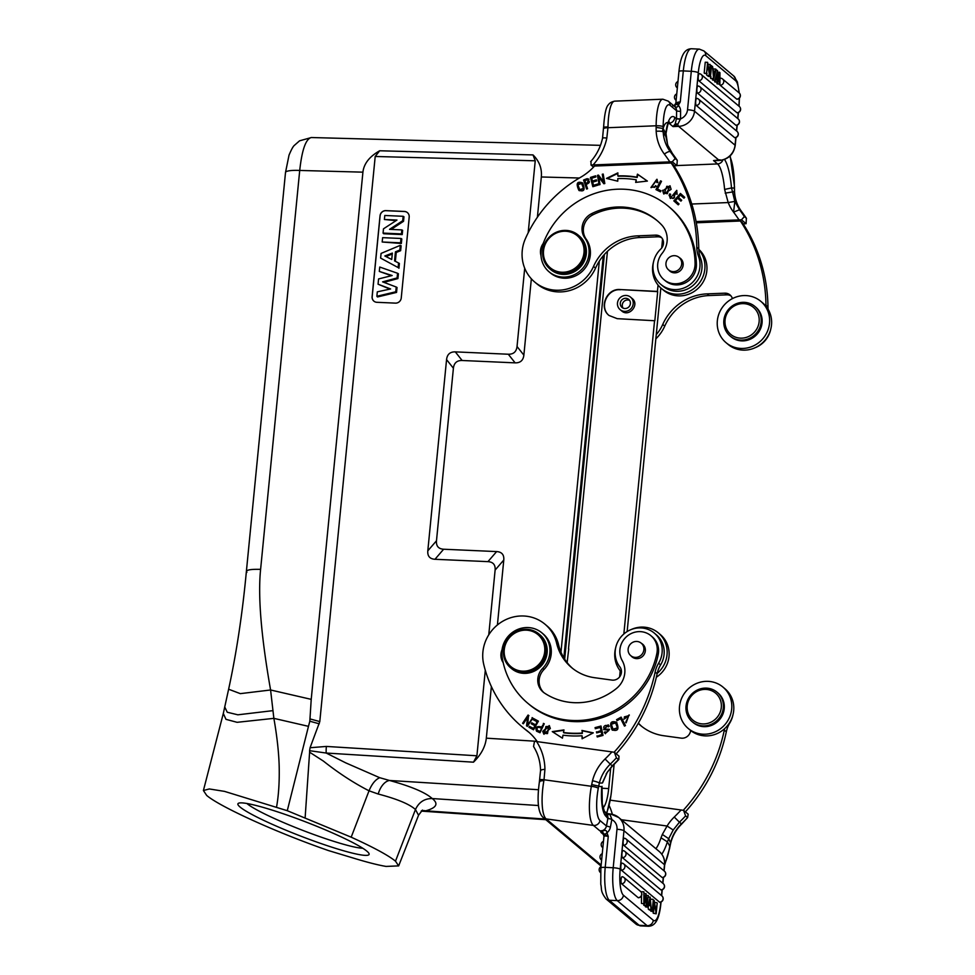 <?xml version="1.0" encoding="UTF-8"?>
<svg xmlns="http://www.w3.org/2000/svg" width="975" height="975" viewBox="0 0 975 975"><rect width="100%" height="100%" fill="white"/><g stroke="black" fill="none" stroke-linecap="round" stroke-linejoin="round"><path stroke-width="1.46" d="M389.537 229.344L401.822 229.893L401.432 233.915L383.065 233.098L383.48 228.832L396.971 220.058L384.394 219.497L384.796 215.475L403.15 216.292L402.724 220.703L389.537 229.344M401.822 229.893L402.638 230.368L402.224 234.573L383.675 233.756L383.065 233.098M402.724 220.703L403.528 221.313L391.158 229.418M403.15 216.292L403.967 216.767L403.528 221.313M384.394 219.497L396.082 220.642M401.432 233.915L402.224 234.573M382.614 237.656L400.981 238.473L400.554 242.824L382.188 242.007L382.614 237.656M400.981 238.473L401.798 238.948L401.347 243.482L382.188 242.007M400.554 242.824L401.347 243.482M392.364 253.073L384.845 255.986L391.731 259.484L392.364 253.073M385.893 256.522L392.267 254.036M380.616 258.095L381.079 253.415L400.311 245.334L399.847 250.051L395.436 251.83L394.546 260.922L398.58 262.97L398.129 267.564L380.616 258.095L398.129 267.564M398.58 262.97L399.384 263.469L398.921 268.283M395.436 251.83L396.24 252.452L395.362 261.337M399.847 250.051L400.64 250.685L396.24 252.452M400.311 245.334L401.127 245.749L400.64 250.685M382.59 281.86L396.216 287.016L395.753 291.793L376.874 296.278L377.301 291.842L390.622 288.966L378.056 284.2L378.568 278.947L392.169 275.523L379.312 271.428L379.738 267.053L397.568 273.268L397.105 277.948L382.59 281.86M396.216 287.016L397.032 287.503L396.545 292.427L395.753 291.793M397.105 277.948L397.91 278.582L383.894 282.36M397.568 273.268L398.385 273.768L397.91 278.582M379.312 271.428L391.402 275.718M378.056 284.2L389.963 289.112M376.874 296.278L377.483 296.961L396.545 292.427M374.034 301.263A5.509 5.204 128.2 0 1 372.182 296.729L380.104 215.841A5.509 5.204 128.2 0 1 385.942 210.685L404.479 211.514A5.509 5.204 128.2 0 1 407.331 212.55M395.423 303.127L376.874 302.299A5.509 5.204 -51.8 0 1 372.109 296.668L380.043 215.792A5.509 5.204 -51.8 0 1 385.868 210.624L404.418 211.453A5.509 5.204 -51.8 0 1 409.183 217.084L401.249 297.972A5.509 5.204 -51.8 0 1 395.423 303.127M311.293 137.524C305.821 138.889 301.957 149.87 299.715 170.442L260.605 569.363C257.839 596.237 261.166 636.443 270.587 689.983L273.865 718.356L308.478 726.338L309.818 721.232L311.22 699.355L362.919 172.161C363.894 163.666 369.476 156.536 379.677 150.772L533.02 154.915C539.297 161.131 542.063 168.48 541.332 176.975L537.396 217.218M620.088 289.551L657.698 291.635L654.834 320.751L617.236 318.667L609.07 315.498C598.528 307.527 606.718 288.234 620.088 289.551L657.43 291.403L658.052 285.053M620.356 289.77C607.108 288.466 598.857 307.466 609.143 315.559M603.062 807.909A25.252 6.459 92.7 0 0 608.68 788.58L610.716 767.788M587.888 180.107C590.253 181.545 589.741 182.934 586.353 184.299L584.866 180.728A21.06 19.987 130 0 1 587.511 179.766L588.449 180.229M587.486 179.778C589.863 181.204 589.351 182.593 585.963 183.958M586.889 188.967L583.988 180.363A40.816 38.72 130 0 1 587.681 178.986L589.034 179.254M587.303 178.644A40.816 38.72 -50 0 0 583.586 180.034L586.633 189.065L587.559 188.699L586.316 185.031L588.839 179.071L587.706 178.998M563.989 231.246A20.95 19.878 -50 0 0 543.453 251.672A20.95 19.878 -50 0 0 561.746 272.232A20.95 19.878 -50 0 0 584.049 251.818A20.95 19.878 -50 0 0 563.989 231.246M561.905 273.536A22.047 20.926 -50 0 0 583.635 259.569A22.047 20.926 -50 0 0 578.187 235.072A22.047 20.926 -50 0 0 566.134 230.405A22.047 20.926 -50 0 0 544.403 244.372A22.047 20.926 -50 0 0 549.851 268.868A22.047 20.926 -50 0 0 561.905 273.536M549.851 268.868L550.851 269.709A22.047 20.926 -50 0 0 581.051 266.26A22.047 20.926 -50 0 0 579.187 235.913L578.187 235.072M674.602 255.682A8.129 7.715 130 0 1 679.746 268.6A8.129 7.715 130 0 1 666.595 260.837A8.129 7.715 130 0 1 674.602 255.682M679.295 257.607A8.275 7.849 130 0 1 681.172 269.795A8.275 7.849 130 0 1 668.838 270.075M662.098 253.39A22.047 20.926 -50 0 0 661.696 224.957A62.851 59.633 -50 0 0 656.821 220.35A62.851 59.633 -50 0 0 591.484 213.732A16.538 15.698 -50 0 0 584.842 238.01A24.814 23.534 130 0 1 580.978 270.136A24.814 23.534 130 0 1 549.071 271.818A24.814 23.534 130 0 1 542.332 245.883A81.035 76.891 130 0 1 668.521 206.42A81.035 76.891 130 0 1 695.078 263.75A19.293 18.306 130 0 1 684.109 281.653A19.293 18.306 130 0 1 663.951 279.667A19.293 18.306 130 0 1 662.098 253.39M663.951 279.667L665.279 280.788A19.293 18.306 -50 0 0 685.449 282.774A19.293 18.306 -50 0 0 696.406 264.871A81.035 76.891 -50 0 0 669.849 207.529L668.521 206.42M549.071 271.818L550.412 272.939A24.814 23.534 -50 0 0 582.319 271.257A24.814 23.534 -50 0 0 586.17 239.131A16.538 15.698 130 0 1 592.824 214.853A62.851 59.633 130 0 1 657.491 220.923M657.235 182.496L656.382 180.302M651.983 186.859L654.432 187.383A3.498 3.327 -50 0 0 655.943 185.957L655.956 185.957M651.154 187.675L657.126 179.437M654.432 187.383L651.775 186.712L656.199 180.119L656.797 182.459L657.881 182.569L656.931 179.254L650.947 187.517L656.407 186.322M655.553 185.628A3.498 3.327 130 0 1 654.042 187.054M680.94 201.118L677.637 198.181L680.928 201.13L681.696 200.253L678.405 197.316L680.428 195.037L683.95 198.169L684.718 197.316L680.428 193.464L673.822 200.874L680.806 193.818M678.271 204.835L674.225 201.216M673.822 200.874L678.259 204.848L679.039 203.97L675.395 200.704L677.637 198.181M680.428 195.037L683.938 198.181M676.687 194.098L676.15 191.417M670.471 198.498L669.52 195.865A3.79 3.595 130 0 1 670.252 194.171L670.642 194.415M671.263 197.669A2.462 2.34 -50 0 0 672.421 198.315A1.536 1.462 -50 0 0 674.322 196.085L676.882 190.527M669.52 195.865L670.264 198.339L675.967 191.246L676.248 193.83L677.113 194.366L676.699 190.344L674.31 196.085M673.92 195.743A1.536 1.462 130 0 1 672.019 197.974L672.421 198.315M672.019 197.974A2.462 2.34 130 0 1 670.69 194.342L670.252 194.171M669.849 193.842A3.79 3.595 -50 0 0 669.118 195.524M657.443 189.04L661.513 181.313L660.562 180.838L655.956 189.613L660.441 191.831L660.977 190.795L657.443 189.04L660.916 190.905M656.419 189.832L661.452 181.423M664.658 193.208L667.339 193.708L669.435 186.834M666.827 186.274L669.252 186.664L666.937 193.379L664.45 193.05L666.827 186.274M663.914 194.062L662.988 190.637L670.166 185.969M662.586 190.296L663.707 193.903L671.117 189.357L669.971 185.786L662.988 190.637M593.495 185.323L592.69 182.154L596.651 180.948L596.371 179.851L592.422 181.07L591.703 178.218L595.92 176.926L595.64 175.829L590.472 177.413L592.837 186.7L598.163 185.067L597.882 183.97L593.495 185.323L597.992 184.397M592.422 181.07L596.481 180.277M593.129 186.615L590.874 177.755L595.749 176.256M636.127 182.325L636.212 179.814L635.651 182.386L647.376 181.082L637.443 174.147L636.797 177.145A95.648 90.76 -50 0 0 617.833 175.902L618.235 176.243A95.648 90.76 130 0 1 637.187 177.487L637.845 174.488L647.315 181.094M607.23 178.571L617.87 173.392M617.833 175.902L617.87 172.868L606.499 178.401L617.76 181.204L617.797 178.596A92.893 88.14 130 0 1 636.212 179.814M603.952 183.727L598.747 177.158L603.83 183.751L604.817 183.532L603.196 174.05L602.282 174.257L603.269 174.464M602.282 174.257L603.549 181.703L602.684 174.598M599.43 184.738L597.882 175.671L598.747 175.476M603.549 181.703L598.467 175.11L597.48 175.342L599.101 184.811L600.027 184.604L598.747 177.158M579.906 189.832L583.867 188.723L581.807 183.641M577.883 184.689L581.612 183.458L583.464 188.382L579.698 189.674L577.883 184.689M579.345 190.698L579.223 190.588C576.201 183.775 577.432 181.326 582.916 183.215M579.223 190.588L578.821 190.247C584.244 192.124 585.475 189.662 582.514 182.873C577.029 180.984 575.798 183.446 578.821 190.247L579.138 190.539M698.795 249.697A27.008 25.63 130 0 1 697.076 285.712A27.008 25.63 130 0 1 661.403 288.478L663.402 290.148A27.008 25.63 -50 0 0 700.099 286.272A27.008 25.63 -50 0 0 698.783 249.332M661.403 288.478A27.008 25.63 130 0 1 653.469 262.165M671.202 162.971A165.384 156.938 130 0 1 696.772 247.199A27.568 26.154 -50 0 0 698.502 256.327A24.253 23.022 130 0 1 689.873 284.688A24.253 23.022 130 0 1 660.904 284.456A24.253 23.022 130 0 1 660.831 248.978A8.275 7.849 -50 0 0 655.59 235.133L637.857 235.84A49.615 47.08 -50 0 0 593.531 266.431A38.586 36.623 130 0 1 534.702 282.031A38.586 36.623 130 0 1 525.476 238.497A126.799 120.315 130 0 1 580.564 177.316A55.124 52.309 -50 0 0 594.518 166.055L671.202 162.971L673.201 164.653A165.384 156.938 -50 0 1 698.77 248.881A27.568 26.154 130 0 0 700.501 257.997A24.253 23.022 -50 0 1 691.872 286.37A24.253 23.022 -50 0 1 662.902 286.138L660.904 284.456M534.702 282.031L536.713 283.713A38.586 36.623 -50 0 0 595.542 268.113A49.615 47.08 130 0 1 639.856 237.522L657.589 236.803A8.275 7.849 130 0 1 661.733 237.815M593.519 167.127L591.008 165.019L591.033 161.716M680.014 64.204L679.758 65.581M717.563 72.077L719.94 72.662L719.903 84.301L716.991 83.752L719.903 84.301M719.379 83.862L719.489 76.208A30.542 7.824 -87.3 0 1 719.55 73.966A93.1 23.839 -87.3 0 1 719.172 75.806M717.003 82.461L716.991 83.752M719.184 75.843L717.746 82.497L714.724 81.851L717.112 81.961L717.1 75.831A22.462 5.752 -87.3 0 1 717.173 71.979A40.292 10.311 -87.3 0 1 716.71 74.368A982.288 251.477 92.7 0 0 715.467 80.584L712.567 80.035L715.467 80.584M717.746 82.497L717.112 81.961M714.712 80.547L714.724 81.851M714.955 80.157L717.563 70.663A2837.932 726.546 -87.3 0 1 717.563 80.498A18.074 4.631 -87.3 0 1 717.746 79.609A1384.415 354.425 92.7 0 0 719.355 72.162M715.979 70.2L717.076 70.249M712.786 78.999L712.567 80.035M719.745 84.301A3.571 0.914 92.7 0 0 720.147 85.227L736.734 99.133A3.571 0.914 92.7 0 0 736.929 99.206A3.571 0.914 92.7 0 0 737.149 99.097M720.147 85.227A3.583 3.4 130 0 0 720.842 78.232A3.571 0.914 92.7 0 0 720.683 78.158A3.571 0.914 92.7 0 0 719.928 79.341M697.454 93.039A3.583 3.4 130 0 0 698.137 86.044A3.571 0.914 92.7 0 0 697.99 85.971A3.571 0.914 92.7 0 0 696.906 89.115A3.571 0.914 92.7 0 0 697.454 93.039L735.857 125.239A3.571 0.914 92.7 0 0 736.04 125.312A3.571 0.914 92.7 0 0 736.271 125.202M696.235 105.434A3.571 0.914 -87.3 0 1 695.687 101.522A3.571 0.914 -87.3 0 1 696.772 98.377A3.571 0.914 -87.3 0 1 696.918 98.451A3.583 3.4 130 0 1 696.235 105.434L734.638 137.646A3.583 3.4 -50 0 0 737.015 131.381L698.612 99.182A3.583 3.583 0 0 0 696.772 98.377M698.783 80.73A3.583 3.4 130 0 0 699.465 73.734A3.571 0.914 92.7 0 0 699.319 73.661A3.571 0.914 92.7 0 0 698.234 76.806A3.571 0.914 92.7 0 0 698.783 80.73L736.954 112.734A3.571 0.914 92.7 0 0 737.149 112.808A3.571 0.914 92.7 0 0 737.368 112.698M710.495 76.416L711.555 65.63L710.495 76.416L708.106 76.306L711.007 76.842M710.592 65.581L711.555 65.63M708.106 76.306L708.179 75.599M714.614 72.991L713.31 71.894L713.432 75.441A23.278 5.96 -87.3 0 1 713.468 77.683A10.969 2.803 -87.3 0 1 713.895 75.757L714.614 72.991L713.347 72.93M714.882 71.955L713.273 70.602L712.567 66.471L713.627 79.036L716.162 69.493L715.626 69.042L714.882 71.955M713.078 78.573L710.678 78.463L713.627 79.036M710.617 76.818L710.678 78.463M713.213 68.981L715.626 69.042M709.349 72.942L707.631 62.339L706.57 73.125L707.899 65.069L709.605 75.672L710.178 64.472L709.349 72.942M709.081 75.233L707.216 75.55L709.605 75.672M706.497 73.503L706.692 75.112M706.57 73.125L704.669 73.418L707.058 73.527M704.182 73.003L705.242 62.217L707.631 62.339M708.338 64.387L710.178 64.472M724.608 189.43L728.191 202.556L734.833 201.411L731.543 187.943L724.608 189.43A32.797 7.837 87.7 0 0 717.551 163.934L713.542 160.582L715.906 160.619M720.074 159.803L713.542 160.582L718.538 160.314M744.376 216.572L741.475 219.814L746.094 223.689L746.375 218.242A171.173 162.423 -50 0 0 741.512 211.429A5.789 1.779 -37.1 0 1 741.597 211.538L746.484 218.376L744.376 216.572A171.173 162.423 130 0 0 739.489 209.735L733.566 212.148L734.833 201.411L739.489 209.735L741.512 211.429C737.197 205.627 734.809 199.034 734.37 191.661L734.516 186.725A5.789 1.194 -179.3 0 0 734.346 186.432L734.321 188.163M725.181 193.123L734.37 191.661A5.789 1.28 177 0 1 734.553 191.941C735.004 199.29 737.356 205.822 741.597 211.526A5.789 1.779 -37.1 0 1 741.658 211.636M743.791 303.639A17.635 16.733 130 0 1 756.003 330.22A17.635 16.733 130 0 1 726.497 328.807A17.635 16.733 130 0 1 743.791 303.639M744.339 302.348A19.293 18.306 130 0 1 749.872 303.493A19.293 18.306 130 0 1 754.894 306.442A19.293 18.306 130 0 1 756.527 332.987A19.293 18.306 130 0 1 730.092 336.009A19.293 18.306 130 0 1 725.339 314.572A19.293 18.306 130 0 1 744.339 302.348M730.092 336.009L731.031 336.789A19.293 18.306 -50 0 0 757.453 333.779A19.293 18.306 -50 0 0 755.82 307.223L754.894 306.442M717.222 323.066A27.008 25.63 130 0 1 732.798 298.411A27.008 25.63 130 0 1 760.78 301.312A27.008 25.63 130 0 1 763.072 338.483A27.008 25.63 130 0 1 726.07 342.7A27.008 25.63 130 0 1 717.222 323.066M726.07 342.7L728.069 344.382A27.008 25.63 -50 0 0 765.07 340.153A27.008 25.63 -50 0 0 762.791 302.993L760.78 301.312M623.098 308.124A5.241 4.973 130 0 1 629.594 300.373M624.853 308.527A5.241 4.973 -50 0 0 628.717 299.398A5.241 4.973 -50 0 0 621.538 300.215A5.241 4.973 -50 0 0 624.853 308.527M625.255 311.366A8.129 7.715 130 0 1 622.464 296.156A8.129 7.715 130 0 1 632.714 305.882A8.129 7.715 130 0 1 625.255 311.366M696.308 222.788L740.403 221.008A165.384 156.938 130 0 1 765.972 305.236A27.568 26.154 -50 0 0 765.997 306.248M768.105 309.246A27.568 26.154 130 0 1 767.971 306.918A165.384 156.938 -50 0 0 742.402 222.69L740.403 221.008M755.357 347.612A24.253 23.022 -50 0 0 770.725 329.294M732.408 298.618A8.275 7.849 -50 0 0 724.791 293.17L707.058 293.877A49.615 47.08 -50 0 0 662.732 324.468A38.586 36.623 130 0 1 656.26 334.62M655.846 338.837A38.586 36.623 -50 0 0 664.731 326.15A49.615 47.08 130 0 1 709.057 295.559L726.789 294.84A8.275 7.849 130 0 1 730.933 295.852M696.089 221.557L741.475 219.814M746.094 223.689L743.182 223.884M734.333 188.163L731.53 187.87M603.83 127.103L607.986 126.872L607.949 127.713A5.789 1.182 -178.7 0 0 603.562 128.761A5.789 1.182 -178.7 0 0 603.574 128.798M666.01 133.746L665.937 136.707L663.183 131.893L663.146 126.713A5.789 1.194 -179.3 0 0 656.126 125.775L656.114 127.408L663.122 128.456L665.974 133.794C668.423 119.888 668.947 123.301 669.24 121.838M674.017 105.982L674.858 106.409C676.54 107.616 677.686 107.262 678.32 105.337L680.282 101.875C676.869 102.302 675.443 102.875 676.004 103.618M739.013 92.796A22.047 5.643 -87.3 0 0 735.601 80.693L705.742 55.636A22.047 5.643 -87.3 0 0 698.295 72.735L694.517 111.199A16.258 15.429 130 0 1 678.624 126.36A5.789 1.377 -92.3 0 1 677.759 124.325L680.513 118.865A3.303 0.683 0.7 0 1 676.504 118.328L676.589 110.76A5.789 5.497 -50 0 0 674.7 106.555L668.228 101.132A5.789 5.497 130 0 1 670.13 105.337A27.568 6.581 -92.3 0 0 663.146 126.713M665.901 132.819L667.631 145.056L672.299 153.38L670.312 151.722A171.173 162.423 130 0 1 675.175 158.535L672.275 161.777L591.008 165.019M674.42 105.666L680.282 101.875L683.317 70.907L691.299 71.297L687.533 109.761A5.789 1.073 5.6 0 1 694.517 111.199L735.053 145.202A16.258 15.429 -50 0 1 719.16 160.351L678.624 126.36L673.018 126.592L677.759 124.325A3.303 2.06 35.1 0 0 675.2 123.971L673.018 126.592L669.008 123.228A32.797 7.837 87.7 0 0 668.606 122.935M675.2 123.971L676.504 118.328M680.453 119.23L676.504 118.852L674.7 117.341A5.789 5.497 130 0 1 669.008 123.228L668.46 123.252M676.358 103.972L678.332 105.324M674.858 106.409L673.103 105.8L674.858 106.409M675.846 103.252L673.993 105.836M656.126 127.408L656.163 131.296A5.789 1.28 177.1 0 1 663.183 131.893C663.609 139.303 665.986 145.909 670.312 151.722A5.789 1.779 -37.1 0 0 664.377 154.123A165.384 156.938 130 0 1 669.801 161.801M602.721 138.426C602.184 137.768 603.562 137.658 606.816 138.109L607.949 127.713L656.126 125.775A33.357 7.971 -92.3 0 1 662.854 99.206L614.713 101.144A33.357 7.971 87.7 0 0 607.998 126.872M673.993 165.848L676.894 165.652L677.284 160.339L672.384 153.465A5.789 1.779 142.9 0 0 672.299 153.38A171.173 162.423 -50 0 1 677.174 160.217L675.175 158.535M672.275 161.777L676.894 165.652M543.197 243.494A13.784 13.077 -50 0 0 540.991 255.584M607.449 251.343L568.474 648.862M656.346 677.223A27.008 25.63 -50 0 0 660.294 634.53L658.296 632.848A27.008 25.63 130 0 1 657.187 673.432M621.453 672.226A27.008 25.63 130 0 1 615.176 649.996A27.008 25.63 130 0 1 615.639 647.936M631.008 629.618A27.008 25.63 130 0 1 658.296 632.848M626.133 722.816L628.631 715.955M623.793 719.148L629.35 715.114M625.682 722.426L629.155 714.931L624.609 718.892A3.498 3.327 130 0 1 624.378 716.869L628.436 715.784L626.084 722.767M636.785 641.453A8.129 7.715 130 0 1 641.916 654.371A8.129 7.715 130 0 1 628.765 646.608A8.129 7.715 130 0 1 636.785 641.453M641.465 643.378A8.275 7.849 130 0 1 643.354 655.566A8.275 7.849 130 0 1 631.02 655.846M543.867 692.64A16.538 15.698 130 0 1 543.977 669.508A24.814 23.534 -50 0 0 543.173 633.945L541.832 632.824A24.814 23.534 130 0 1 542.636 668.387A16.538 15.698 -50 0 0 543.173 692.104A16.538 15.698 -50 0 0 544.489 693.079A62.851 59.633 -50 0 0 616.237 688.667A22.047 20.926 -50 0 0 622.184 660.538A19.293 18.306 130 0 1 626.803 636.419A19.293 18.306 130 0 1 650.934 635.724A19.293 18.306 130 0 1 656.87 653.421A81.035 76.891 130 0 1 527.828 703.292A81.035 76.891 130 0 1 502.064 656.528A24.814 23.534 130 0 1 514.459 631.081A24.814 23.534 130 0 1 541.832 632.824M502.064 649.679A13.784 13.077 -50 0 0 503.21 662.683M527.828 703.292L529.157 704.413A81.035 76.891 -50 0 0 658.198 654.542A19.293 18.306 -50 0 0 652.275 636.846L650.934 635.724M606.084 732.81L608.888 730.433M603.817 729.678L608.327 725.022M605.402 733.724L604.695 732.53L605.475 732.176M604.451 728.63A1.536 1.462 -50 0 0 605.524 729.142L609.521 729.446M608.437 726.777A2.462 2.34 -50 0 0 607.778 726.107M608.644 725.278L608.132 724.839L603.61 729.519L608.705 730.226L605.877 732.664L605.256 731.75L604.695 732.53M604.293 732.201L605.195 733.566L609.338 729.263L605.524 729.142M605.122 728.812A1.536 1.462 130 0 1 604.463 726.058A2.462 2.34 130 0 1 608.254 726.875L609.168 726.436A3.79 3.595 -50 0 0 608.242 724.937M617.26 720.574L616.968 720.001L621.343 717.551M624.67 725.997L620.661 718.66L624.487 726.107L625.45 725.558L621.124 717.125L616.566 719.672L617.077 720.671L620.661 718.66M613.214 729.349L617.589 728.24L615.761 723.084M617.187 727.911L613.007 729.19L611.337 724.254L615.566 722.902L617.589 728.24M612.507 730.226L612.446 730.178C609.631 723.34 611.106 720.805 616.895 722.597M616.505 722.268C610.716 720.476 609.229 722.999 612.056 729.848C617.906 731.652 619.393 729.129 616.505 722.268L616.237 722.024M532.496 717.953L528.17 724.437L532.825 718.173M523.027 723.547L528.913 715.626M526.939 726.095L527.682 717.283L526.537 725.827L527.353 726.363L532.862 718.112L532.094 717.612M527.768 724.096L528.499 715.358M528.097 715.016L522.6 723.267L523.356 723.767L527.682 717.283M533.544 719.855L534.068 718.928L538.358 721.244M535.738 724.986L536.993 721.719L535.738 724.986L532.228 723.097L531.704 724.011M533.666 728.642L534.763 725.656L533.666 728.642L529.925 726.619L529.401 727.545M534.068 718.928L533.093 719.611L536.993 721.719M535.336 724.657L532.228 723.097M531.826 722.755L531.253 723.767L534.763 725.656M533.276 728.301L529.925 726.619M529.523 726.277L528.95 727.301L533.532 729.775L538.407 721.147L533.678 718.599M595.591 728.654L595.445 727.959L601.087 726.448M601.258 730.957L600.173 727.423L601.258 730.957L596.846 732.14L596.992 732.81M602.111 734.931L601.1 731.713L602.111 734.931L597.407 736.186L597.553 736.881M595.445 727.959L595.274 728.727L600.173 727.423M600.856 730.616L596.846 732.14M596.444 731.798L596.688 732.895L601.1 731.713M601.709 734.589L597.407 736.186M597.005 735.857L597.236 736.966L603.013 735.418L600.99 726.034L595.043 727.63M582.307 730.787L581.965 733.054A92.893 88.14 130 0 1 563.489 732.493L563.891 732.822A92.893 88.14 -50 0 0 582.367 733.383L582.307 730.787L592.934 733.042M552.764 731.932L563.891 730.312M582.477 738.575L582.026 735.747L582.087 738.782L593.275 732.859L581.904 730.446M563.489 732.493L563.964 729.909L552.264 731.616L562.441 738.185L563.002 735.162A95.648 90.76 -50 0 0 582.026 735.747M541.552 728.422L540.04 731.603L541.552 728.422M537.627 730.482L537.225 730.153C536.591 727.374 537.908 726.692 541.149 728.081M537.578 730.458A21.06 19.987 -50 0 0 540.04 731.603M539.638 731.274A21.06 19.987 130 0 1 537.176 730.117M543.77 723.73L541.649 727.033C536.713 725.814 535.019 727.167 536.543 731.092L536.945 731.421C535.421 727.508 537.115 726.156 542.051 727.362L544.184 723.913M536.518 731.14L540.004 732.737L544.245 723.779L543.367 723.401M544.732 733.395L547.511 733.602L548.73 726.655M547.109 733.261L544.513 733.249L545.915 726.533L548.547 726.473L547.511 733.602M544.038 734.285L543.124 731.677L549.425 725.766M550.351 728.435L549.23 725.595L542.722 731.335L543.831 734.126L550.351 728.435M537.249 741.609A55.124 52.309 -50 0 0 528.255 731.725A55.124 52.309 -50 0 0 526.354 730.202A126.799 120.315 130 0 1 521.966 726.704A126.799 120.315 130 0 1 483.722 664.341A38.586 36.623 130 0 1 500.918 622.379A38.586 36.623 130 0 1 544.952 624.183A38.586 36.623 130 0 1 556.603 643.171A49.615 47.08 -50 0 0 571.569 667.57A49.615 47.08 -50 0 0 594.531 677.698L611.959 680.099A8.275 7.849 -50 0 0 619.856 666.888A24.253 23.022 130 0 1 622.696 635.054A24.253 23.022 130 0 1 654.262 633.055A24.253 23.022 130 0 1 658.612 663.207A27.568 26.154 -50 0 0 655.115 672.08A165.384 156.938 130 0 1 614.092 752.249M616.188 753.821A165.384 156.938 -50 0 0 657.113 673.762A27.568 26.154 130 0 1 660.611 664.889A24.253 23.022 -50 0 0 656.26 634.737L654.262 633.055M572.581 668.399A49.615 47.08 130 0 1 558.602 644.841A38.586 36.623 -50 0 0 546.951 625.865L544.952 624.183M521.966 726.704L523.965 728.386A126.799 120.315 -50 0 0 528.352 731.884A55.124 52.309 130 0 1 529.254 732.578M606.17 773.845L612.239 765.838A171.173 162.423 -50 0 0 618.406 759.537L616.407 757.855L614.372 752.298L611.947 751.908L534.507 741.268L533.557 746.521C538.054 753.76 540.369 761.767 540.54 770.555L540.54 770.591M661.781 854.21A38.586 10.469 97.8 0 0 667.4 841.864L661.013 837.781L662.33 834.454L668.716 838.695L670.52 842.814C672.384 835.514 676.028 829.189 681.464 823.851L679.441 822.193L673.201 829.993L668.704 838.695L667.412 841.864L669.813 846.215L669.484 847.933A5.789 0.938 10.5 0 1 669.654 848.226L670.52 842.814A5.789 0.829 14 0 1 670.69 843.119C672.579 835.77 676.248 829.408 681.708 824.021L681.464 823.851A171.173 162.423 -50 0 0 687.607 817.562L681.708 824.021M644.463 903.983L641.465 903.374L644.463 903.983A1384.415 354.425 92.7 0 1 646.059 896.537A18.074 4.631 -87.3 0 0 646.242 895.659L646.242 905.483L643.853 905.373L646.242 905.483M643.866 903.484L643.902 891.845L644.317 899.937A30.542 7.824 -87.3 0 1 644.268 902.18A93.1 23.839 -87.3 0 1 644.633 900.339M641.501 892.661L641.501 891.735L643.902 891.845M641.489 895.708L641.465 903.374M644.304 900.291L646.059 893.661L644.402 893.575M646.059 893.661L646.705 900.327A22.462 5.752 -87.3 0 1 646.632 904.178A40.292 10.311 -87.3 0 1 647.095 901.79L646.705 901.765M647.095 901.79A982.288 251.477 92.7 0 0 648.338 895.562L646.742 905.897M646.693 895.489L648.338 895.562M643.853 903.959L643.853 905.373M638.186 897.682A3.583 3.4 -50 0 0 640.563 891.43L623.976 877.524A3.583 3.4 130 0 0 622.282 876.781A3.571 0.914 92.7 0 0 622.135 876.708A3.571 0.914 92.7 0 0 621.051 879.852A3.571 0.914 92.7 0 0 621.599 883.777L638.186 897.682A3.571 0.914 92.7 0 0 638.369 897.756A3.571 0.914 92.7 0 0 638.601 897.646M660.879 889.87A3.583 3.4 -50 0 0 663.256 883.618L624.865 851.419A3.583 3.4 130 0 0 623.171 850.688A3.571 0.914 92.7 0 0 623.013 850.614A3.571 0.914 92.7 0 0 621.928 853.759A3.571 0.914 92.7 0 0 622.477 857.671L660.879 889.87A3.571 0.914 92.7 0 0 661.074 889.956A3.571 0.914 92.7 0 0 661.294 889.834M662.513 877.439A3.571 0.914 -87.3 0 1 662.281 877.549A3.571 0.914 -87.3 0 1 662.098 877.476L623.695 845.264A3.571 0.914 -87.3 0 1 623.147 841.352A3.571 0.914 -87.3 0 1 624.232 838.207A3.571 0.914 -87.3 0 1 624.378 838.281A3.583 3.4 130 0 1 623.695 845.264M659.551 902.18A3.583 3.4 -50 0 0 661.928 895.928L623.756 863.923A3.583 3.4 130 0 0 622.062 863.18A3.571 0.914 92.7 0 0 621.916 863.107A3.571 0.914 92.7 0 0 620.831 866.251A3.571 0.914 92.7 0 0 621.38 870.175L659.551 902.18A3.571 0.914 92.7 0 0 659.734 902.253A3.571 0.914 92.7 0 0 659.965 902.143M653.311 899.73L652.251 910.516L653.311 899.73M650.8 899.206L652.799 899.303M651.739 910.089L649.387 909.59M649.35 909.98L652.251 910.516M649.192 903.155L650.496 904.252L650.374 900.717A23.278 5.96 -87.3 0 1 650.337 898.463A10.969 2.803 -87.3 0 1 649.911 900.388L649.192 903.155M648.936 904.203L650.544 905.543L651.251 909.675L650.179 897.11L647.644 906.652L648.192 907.116L648.936 904.203M648.631 897.037L650.179 897.11M645.438 905.836L645.791 906.994L648.192 907.116M647.644 906.652L645.255 906.543M650.666 909.188L648.85 909.565L651.251 909.675M648.607 905.458L650.544 905.543M648.204 907.055L648.277 909.078M654.469 903.203L656.175 913.807L657.235 903.033L655.919 911.089L654.201 900.486L653.628 911.674L654.469 903.203M653.238 900.437L654.201 900.486M653.14 911.272L650.752 911.15L650.812 910.455M654.908 902.533L656.748 902.618M655.651 913.368L653.262 913.258L656.175 913.807M653.067 911.649L653.262 913.258M650.752 911.15L653.628 911.674M611.825 819.232L610.058 814.722L607.547 814.027L607.949 817.964A3.303 0.707 -168.6 0 0 611.825 819.232L607.852 818.476L606.145 816.453A5.789 5.497 130 0 0 604.403 811.297L607.254 813.698M663.914 870.748L664.499 864.715A16.258 15.429 -50 0 0 659.246 851.504L618.711 817.513L610.935 814.076L607.072 813.54L610.058 814.722L611.191 814.186A16.258 15.429 130 0 1 618.711 817.513A16.258 15.429 130 0 1 623.963 830.724L620.197 869.188A22.047 5.643 -87.3 0 0 623.415 895.233L653.287 920.278A22.047 5.643 -87.3 0 0 660.733 903.179L660.843 902.046M606.877 813.516L607.547 814.027M602.014 786.338L602.282 803.729L604.354 811.261M543.904 780.597A33.357 9.043 97.8 0 0 546.122 818.902L593.434 825.423L599.905 830.846L601.941 831.565L603.854 830.59L599.905 830.846A5.789 5.497 -50 0 0 606.462 825.983L599.991 820.56A5.789 5.497 130 0 1 593.434 825.423A33.357 9.043 -82.2 0 1 591.362 786.289L544.026 779.768L543.867 780.597C540.589 780.792 539.163 781.328 539.589 782.23M539.711 779.988A5.789 0.951 -170.1 0 1 539.711 779.951A5.789 0.951 -170.1 0 1 544.026 779.768L544.928 769.336C541.6 769.604 540.187 770.104 540.711 770.847M694.895 721.585A17.635 16.733 130 0 1 696.552 691.665A17.635 16.733 130 0 1 721.354 706.729A17.635 16.733 130 0 1 694.895 721.585M702.817 725.875A19.293 18.306 130 0 1 694.419 723.316A19.293 18.306 130 0 1 692.274 721.78A19.293 18.306 130 0 1 690.641 695.236A19.293 18.306 130 0 1 717.064 692.213A19.293 18.306 130 0 1 721.829 713.651A19.293 18.306 130 0 1 702.817 725.875M692.274 721.78L693.201 722.56A19.293 18.306 -50 0 0 703.755 726.655A19.293 18.306 -50 0 0 722.767 714.431A19.293 18.306 -50 0 0 718.002 692.993L717.064 692.213M703.012 734.199A27.008 25.63 130 0 1 688.24 728.483A27.008 25.63 130 0 1 685.961 691.312A27.008 25.63 130 0 1 722.963 687.082A27.008 25.63 130 0 1 729.629 717.088A27.008 25.63 130 0 1 703.012 734.199M688.24 728.483L690.239 730.153A27.008 25.63 -50 0 0 705.01 735.881A27.008 25.63 -50 0 0 731.628 718.77A27.008 25.63 -50 0 0 724.961 688.764L722.963 687.082M724.669 728.618A27.568 26.154 -50 0 0 724.315 730.117A165.384 156.938 130 0 1 683.292 810.286M685.388 811.858A165.384 156.938 -50 0 0 726.314 731.798A27.568 26.154 130 0 1 729.812 722.926A24.253 23.022 -50 0 0 732.895 715.065M638.259 723.34A49.615 47.08 -50 0 0 640.758 725.607A49.615 47.08 -50 0 0 663.731 735.735L681.159 738.136A8.275 7.849 -50 0 0 690.629 730.47M641.769 726.436A49.615 47.08 130 0 1 638.406 723.097M685.608 815.892L683.572 810.335L688.192 814.21L687.607 817.562L685.608 815.892A171.173 162.423 130 0 1 679.441 822.193L674.249 817.038A44.107 41.852 -50 0 0 667.071 826.02L673.201 829.993M610.192 800.158L683.572 810.335M621.355 819.719L667.071 826.02L662.33 834.466M604.147 836.465C603.659 835.831 605.024 835.807 608.254 836.392L606.998 832.784C606.755 830.676 605.707 829.944 603.854 830.59M659.246 851.504C663.268 855.063 665.072 859.572 664.67 865.008A5.789 1.073 -174.4 0 0 664.499 864.715L623.963 830.724A5.789 1.073 -174.4 0 0 616.98 829.286A10.469 9.945 130 0 0 611.8 819.585L610.411 827.092A9.092 8.629 -50 0 1 606.986 832.772L604.744 834.503L601.941 831.565A9.665 1.56 -169.5 0 0 601.087 832.516L603.062 833.503M604.756 834.454L608.254 836.392L605.219 867.36A27.836 7.13 92.7 0 0 609.29 900.242A5.789 5.497 130 0 1 606.121 899.011C600.015 890.967 602.038 889.383 600.771 884.264L600.856 867.969A5.789 1.073 5.6 0 1 605.219 867.36L613.202 867.75A5.789 1.073 5.6 0 1 620.197 869.188M599.991 820.56A27.568 7.471 -82.2 0 1 598.284 788.227A5.789 0.938 10.5 0 0 591.362 786.289L591.679 784.57L601.733 786.813M607.449 771.956L612.495 765.997L610.265 764.144C604.853 769.482 601.209 775.795 599.345 783.047L598.284 788.227M602.27 783.035L599.345 783.047A5.789 0.829 14.1 0 0 592.495 780.743L591.691 784.57M607.388 772.029L602.282 783.047M614.372 752.298L618.991 756.173L618.796 759.549L612.495 765.997M528.255 630.338A20.95 19.878 -50 0 0 505.306 658.442A20.95 19.878 -50 0 0 539.906 663.207A20.95 19.878 -50 0 0 528.255 630.338M522.649 672.457A22.047 20.926 -50 0 0 544.367 658.491A22.047 20.926 -50 0 0 538.931 633.994A22.047 20.926 -50 0 0 528.718 629.484A22.047 20.926 -50 0 0 505.538 642.415A22.047 20.926 -50 0 0 510.583 667.777A22.047 20.926 -50 0 0 522.649 672.457M510.583 667.777L511.656 668.679A22.047 20.926 -50 0 0 541.856 665.23A22.047 20.926 -50 0 0 539.992 634.883L538.931 633.994M568.754 648.887L567.121 662.598M246.858 803.461A64.777 6.922 -158.9 0 0 303.018 830.481A64.777 6.922 -158.9 0 0 362.749 848.238M320.531 843.387A70.285 7.52 -158.9 0 0 369.013 853.564A70.285 7.52 -158.9 0 0 366.917 851.212A70.285 7.52 -158.9 0 0 299.825 819.682A70.285 7.52 -158.9 0 0 238.643 803.193A70.285 7.52 -158.9 0 0 320.531 843.387M619.625 676.906L620.222 670.824M623.842 634.006L654.578 320.519M661.684 248.052L662.561 239.021M603.757 255.182L564.22 658.43M604.366 254.499L564.683 659.173M606.499 813.053A36.928 9.457 -87.3 0 0 611.642 789.665L614.116 764.4M627.144 631.568L660.831 287.978M620.124 309.636L621.684 310.952C629.046 317.643 640.027 304.59 632.166 298.508M395.497 861.169C388.342 855.368 373.571 847.372 351.183 837.184L287.272 810.7L224.53 791.383L209.32 788.958L203.409 790.518L206.688 795.442C220.033 806.861 277.058 832.784 328.575 850.602L352.536 857.829A101.985 10.908 21.1 0 0 386.039 866.422L398.629 865.885L395.497 861.169L415.46 809.518C418.909 802.145 424.503 798.488 432.242 798.549C425.344 792.431 411.109 786.398 389.537 780.475L379.702 777.697L345.662 762.828L326.211 753.041A11.03 3.035 -86.4 0 1 326.393 746.436L310.074 747.727L319.8 721.585L375.204 156.475L379.677 150.772M485.294 670.264L476.909 755.783L473.484 762.182C481.102 754.687 485.379 746.692 486.318 738.172L491.376 686.558M305.114 818.049L309.611 752.2L323.395 761.085C338.666 773.151 353.876 783.059 369.038 790.81C371.841 783.985 375.387 779.61 379.702 777.697M473.484 762.182L326.211 753.041L309.599 750.701L309.611 752.2M351.183 837.184L369.038 790.81L378.227 794.028A16.538 9.726 105.2 0 1 389.537 780.475L538.407 789.713M378.227 794.028C397.093 798.976 409.512 804.131 415.46 809.518L418.519 815.234L422.467 810.091M538.444 805.533L432.242 798.549C438.774 803.693 436.605 807.787 425.734 810.822L421.237 811.078M421.663 810.688A16.538 15.064 -105.1 0 1 425.734 810.822L545.025 819.037M276.559 806.983C278.521 796.088 279.411 783.437 279.228 769.031C279.094 754.723 277.058 736.223 273.865 718.356L237.096 722.317L225.968 719.343L223.312 713.456L228.625 689.227C236.511 652.86 242.434 613.592 246.382 571.399L285.504 172.49L289.027 155.147C291.342 149.602 293.134 146.335 294.413 145.336L299.544 140.827L311.317 137.548M287.272 810.7L308.478 726.338M272.768 710.665L237.863 714.809L227.248 712.237L224.701 706.899M311.22 699.355L270.587 689.983L240.313 693.639L228.625 689.227M375.204 156.475L535.238 160.802L533.02 154.915M531.351 278.813L523.867 355.119C523.246 360.409 520.333 362.98 515.129 362.858L462.138 360.494C456.934 360.372 454.021 362.956 453.399 368.233L436.483 540.784C436.069 546.073 438.445 548.888 443.637 549.23L496.628 551.582C501.808 551.923 504.197 554.738 503.783 560.028L497.408 624.963M488.768 634.822L495.117 570.082C495.532 564.793 493.143 561.978 487.951 561.637L434.972 559.284C429.78 558.943 427.391 556.128 427.806 550.838L446.562 359.604C447.184 354.327 450.097 351.743 455.301 351.878L508.292 354.23C513.496 354.352 516.409 351.78 517.03 346.503L524.708 268.223M535.238 160.802L528.182 232.769M309.599 750.701L310.074 747.727M246.882 572.325C245.347 570.07 249.917 569.083 260.605 569.363M362.919 172.161L299.715 170.442A19.293 3.559 -174.4 0 0 285.504 172.441M601.904 788.239L608.68 788.58M696.406 264.871L695.078 263.75M586.17 239.131L584.842 238.01M592.824 214.853L591.484 213.732M696.772 247.199L698.77 248.881M698.502 256.327L700.501 257.997M657.589 236.803L655.59 235.133M637.857 235.84L639.856 237.522M593.531 266.431L595.542 268.113M717.1 75.831L716.43 75.794M736.734 99.133A3.583 3.4 -50 0 0 739.111 92.881A3.583 3.583 0 0 1 736.929 99.206M735.857 125.239A3.583 3.4 -50 0 0 738.233 118.987A3.583 3.583 0 0 1 736.04 125.312M736.954 112.734A3.583 3.4 -50 0 0 739.33 106.482A3.583 3.583 0 0 1 737.149 112.808M736.003 137.475L735.223 145.494A5.789 1.073 5.6 0 0 735.053 145.202L735.796 137.548M736.454 130.918L737.015 125.141M737.673 118.511L738.246 112.6M739.221 98.28A22.047 5.643 -87.3 0 1 738.879 106.104M676.918 165.567L717.551 163.934A5.789 5.497 -50 0 0 722.877 159.961M731.518 187.931A38.586 9.226 87.7 0 0 724.486 159.449M691.775 204.031L728.203 202.556A44.107 41.852 -50 0 0 733.566 212.148A165.384 156.938 130 0 1 739.001 219.838M765.972 305.236L767.971 306.918M726.789 294.84L724.791 293.17M707.058 293.877L709.057 295.559M662.732 324.468L664.731 326.15M729.727 156.28A27.568 6.581 -92.3 0 1 734.346 186.432M735.601 80.693A5.789 5.497 -50 0 0 733.736 75.989L737.38 81.924L739.269 93.015M733.736 75.989L703.865 50.932A5.789 5.497 130 0 1 705.742 55.636M683.317 70.907A5.789 1.073 -174.4 0 0 678.953 71.516C681.001 51.224 686.912 48.957 691.385 48.75A27.836 7.13 92.7 0 0 683.317 70.907M698.295 72.735A5.789 1.073 -174.4 0 0 691.299 71.297A27.836 7.13 -87.3 0 1 699.368 49.128L691.385 48.75M687.533 109.761A10.469 9.945 130 0 1 680.513 118.865L680.599 111.308A3.303 0.683 0.7 0 1 676.589 110.76L670.13 105.337M674.7 117.341A38.586 9.226 87.7 0 0 665.876 132.819M667.327 122.558A32.797 7.837 87.7 0 0 662.342 131.515M680.599 111.308A9.092 8.629 -50 0 0 678.32 105.349M656.163 131.296C656.662 139.827 659.392 147.432 664.377 154.123M672.445 153.587A5.789 1.779 142.9 0 0 672.384 153.465L667.79 145.251L665.925 136.756M593.117 164.885A55.124 52.309 -50 0 0 606.816 138.109M543.977 669.508L542.636 668.387M658.198 654.542L656.87 653.421M657.113 673.762L655.115 672.08M660.611 664.889L658.612 663.207M558.602 644.841L556.603 643.171M528.352 731.884L526.354 730.202M602.855 847.665A3.583 3.4 130 0 1 602.465 847.385A3.583 3.583 0 0 1 603.476 841.303M655.919 848.713A32.797 8.897 97.8 0 0 661.013 837.781M622.135 876.708A3.583 3.583 0 0 1 623.976 877.524A3.583 3.4 130 0 1 621.599 883.777M623.013 850.614A3.583 3.583 0 0 1 624.865 851.419A3.583 3.4 130 0 1 622.477 857.671M662.098 877.476A3.583 3.4 -50 0 0 664.475 871.223L626.072 839.012A3.583 3.583 0 0 0 624.232 838.207M621.916 863.107A3.583 3.583 0 0 1 623.756 863.923A3.583 3.4 130 0 1 621.38 870.175M661.477 895.55L662.037 889.785M662.695 883.143L663.256 877.378M616.98 829.286L613.202 867.75A27.836 7.13 -87.3 0 0 617.273 900.62L609.29 900.242L639.149 925.287A27.836 7.13 92.7 0 0 640.49 925.872L635.993 924.068A5.789 5.497 -50 0 0 639.149 925.287L647.132 925.677A5.789 5.497 -50 0 0 653.287 920.278M623.415 895.233A5.789 5.497 130 0 1 617.273 900.62L647.132 925.677A27.836 7.13 -87.3 0 0 648.473 926.25L640.49 925.872M660.733 903.179A5.789 1.073 5.6 0 1 660.904 903.484C658.856 923.776 652.945 926.043 648.473 926.25M601.758 786.752A38.586 10.469 97.8 0 0 606.145 816.453M601.148 865.044L546.122 818.902A5.789 5.497 130 0 1 543.441 817.72L601.051 866.032M726.314 731.798L724.315 730.117M681.147 809.945A165.384 156.938 130 0 1 674.249 817.038M612.349 814.332A55.124 52.309 -50 0 0 609.107 805.496M669.484 847.933A27.568 7.471 -82.2 0 1 664.743 863.801M603.854 834.844L601.087 832.516M607.852 818.476L606.462 825.983L610.411 827.092M616.407 757.855A171.173 162.423 130 0 1 610.265 764.144L605.073 758.989C598.845 765.119 594.665 772.371 592.495 780.743M544.928 769.336A55.124 52.309 -50 0 0 536.579 741.512M611.947 751.908A165.384 156.938 130 0 1 605.073 758.989M537.054 741.329L486.318 738.172M608.558 807.129L606.621 813.162M603.281 255.73L563.855 657.845M495.117 570.082L503.783 560.028M496.628 551.582L487.951 561.637M434.972 559.284L443.637 549.23M436.483 540.784L427.806 550.838M446.562 359.604L453.399 368.233M462.138 360.494L455.301 351.878M508.292 354.23L515.129 362.858M523.867 355.119L517.03 346.503M541.332 176.975L579.382 178.011M560.978 652.141L599.32 261.117M476.909 755.783L326.393 746.436M309.818 721.232L319.276 723.803M319.8 721.585L310.147 718.965M668.606 269.868L671.032 271.903M679.051 257.412L681.476 259.447M676.76 93.917A3.583 3.583 0 0 0 675.748 100.011M677.978 81.51A3.583 3.583 0 0 0 676.967 87.604M720.683 78.158A3.583 3.583 0 0 1 722.536 78.975L739.111 92.881M697.99 85.971A3.583 3.583 0 0 1 699.831 86.775L738.233 118.987M734.833 137.719A3.583 3.583 0 0 0 737.015 131.381M699.319 73.661A3.583 3.583 0 0 1 701.159 74.478L739.33 106.482M735.223 145.494C733.627 154.391 728.374 159.376 719.465 160.473L715.857 160.619M734.504 188.467L734.541 191.941M603.598 126.908L602.55 138.145C600.649 146.933 596.7 154.781 590.679 161.655M668.228 101.132L662.854 99.206M603.635 126.908C604.451 114.209 606.072 106.775 608.51 104.63C609.594 102.96 611.654 101.802 614.713 101.144M730.165 155.866L734.516 186.725M738.453 112.515L737.856 118.67M737.222 125.068L736.637 131.064M739.428 98.085L739.062 106.263M675.846 103.179L678.953 71.516M703.865 50.932L699.368 49.128M673.835 105.787L672.677 105.544M643.658 645.218L641.233 643.183M633.202 657.674L630.776 655.639M602.258 853.698A3.583 3.583 0 0 0 601.258 859.792M600.99 866.641A3.583 3.583 0 0 0 600.429 872.527M638.369 897.756A3.583 3.583 0 0 0 640.563 891.43M661.074 889.956A3.583 3.583 0 0 0 663.256 883.618M662.281 877.549A3.583 3.583 0 0 0 664.475 871.223M659.734 902.253A3.583 3.583 0 0 0 661.928 895.928M664.67 865.008L664.097 870.907M663.463 877.305L662.878 883.301M662.257 889.712L661.659 895.708M661.05 901.96L660.904 903.484M540.54 770.555L539.394 781.792C536.786 801.316 538.127 813.296 543.441 817.72M669.983 846.507L670.69 843.107M669.654 848.226L664.67 865.081M603.964 836.318L600.856 867.969M603.976 836.245L602.964 833.381M635.993 924.068L606.121 899.011M607.315 772.163L602.574 782.852M632.129 298.484L630.581 297.18M610.923 795.563L606.803 813.308M421.2 811.102L545.793 819.682M398.665 865.898L418.543 815.271M203.409 790.518L223.312 713.456M311.208 137.524L600.466 145.348"/></g></svg>
